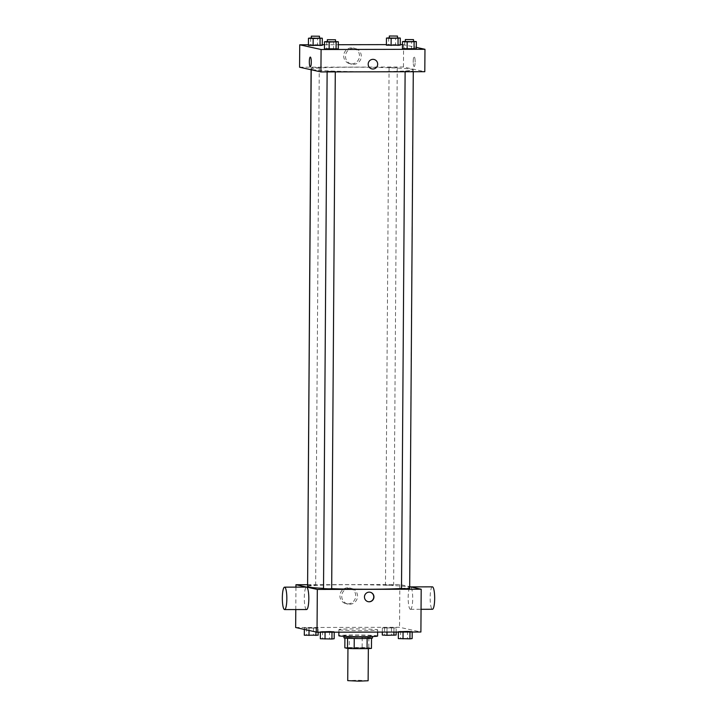 <?xml version="1.0" encoding="UTF-8"?>
<svg xmlns="http://www.w3.org/2000/svg" width="717" height="717" viewBox="0 0 717 717"><rect width="100%" height="100%" fill="white"/><g stroke="black" fill="none" stroke-linecap="round" stroke-linejoin="round"><path stroke-width="0.54" stroke-dasharray="3.58 2.69" d="M368.126 680.765L357.926 680.245L347.727 680.63M348.166 648.114L368.35 648.168L358.15 647.648L348.166 648.114M347.566 638.255L347.566 638.229A13.892 0.609 0.4 0 0 354.243 638.471L367.131 638.462A13.892 0.609 0.4 0 0 371.531 638.175L368.888 637.592A13.892 0.609 0.4 0 0 362.202 637.35L349.313 637.377L349.242 647.568L362.13 647.541A13.892 0.609 0.4 0 1 368.816 647.783L371.46 648.365M349.242 647.568A13.892 0.609 0.4 0 0 344.841 647.827M347.566 638.229L344.913 638.04M349.313 637.377A13.892 0.609 0.4 0 0 344.913 637.646M343.945 637.807A14.277 0.627 -179.6 0 1 358.231 637.288A14.277 0.627 -179.6 0 1 372.499 638.013M361.108 636.508A14.277 0.627 0.4 0 0 372.517 635.97A14.277 0.627 0.4 0 0 358.24 635.244A14.277 0.627 0.4 0 0 343.963 635.773A14.277 0.627 0.4 0 0 344.25 635.898A14.277 0.627 0.4 0 0 361.108 636.508M362.202 637.35L362.13 647.541M368.888 637.592L368.816 647.783M377.608 636.006A19.377 0.851 0.4 0 0 358.24 635.02A19.377 0.851 0.4 0 0 338.863 635.737M339.302 629.804A19.377 0.851 0.4 0 0 360.239 630.619A19.377 0.851 0.4 0 0 377.653 629.893A19.377 0.851 0.4 0 0 358.285 628.908A19.377 0.851 0.4 0 0 338.908 629.625A19.377 0.851 0.4 0 0 339.302 629.804M412.212 631.435L398.374 631.462L407.516 631.166L412.212 631.435L409.981 631.713L398.374 631.462L407.516 631.166L412.212 631.435L412.203 632.027M396.178 627.895L382.34 627.922L396.178 627.895L382.34 627.922L396.178 627.895L396.151 632.062M295.664 627.509L399.539 627.294L420.897 632.009M334.221 631.596L320.382 631.623L329.533 631.327L334.221 631.596L331.998 631.874L320.382 631.623L329.533 631.327L334.221 631.596L334.221 632.188M318.187 628.056L304.349 628.083L318.187 628.056L304.349 628.083L318.187 628.056L318.16 632.224M323.528 588.352A50.988 2.241 0.4 0 0 331.684 588.693M401.511 588.478A50.988 2.241 0.4 0 0 409.568 587.331A50.988 2.241 0.4 0 0 358.59 584.731A50.988 2.241 0.4 0 0 307.593 586.623M307.494 584.705L399.844 584.507L409.685 586.685M385.558 585.135L393.633 585.153L385.558 585.135M409.667 588.693L401.511 588.63M331.675 588.854L323.519 588.791M307.485 585.26L315.561 585.278L307.602 585.296M399.844 584.507L399.539 627.294M295.942 587.124L295.789 609.558M339.921 595.836A8.066 7.896 102.4 0 0 355.533 597.521A8.066 7.896 102.4 0 0 349.564 587.949A8.066 7.896 102.4 0 0 339.921 595.836M410.357 609.316A11.221 2.259 -90.1 0 0 410.465 609.325A11.221 2.259 -90.1 0 0 412.696 598.103A11.221 2.259 -90.1 0 0 410.42 586.891A11.221 2.259 -90.1 0 0 408.179 597.861A11.221 2.259 -90.1 0 0 410.357 609.316M306.58 609.54A11.221 2.259 89.9 0 1 304.304 598.328A11.221 2.259 89.9 0 1 306.535 587.106M432.387 586.847A11.221 2.259 -90.1 0 0 430.155 597.817A11.221 2.259 -90.1 0 0 432.333 609.262M341.74 596.239A8.066 7.896 102.4 0 0 357.344 597.924A8.066 7.896 102.4 0 0 351.375 588.343A8.066 7.896 102.4 0 0 341.74 596.239M368.054 601.68A4.84 4.741 -77.6 0 1 364.254 596.929A4.84 4.741 -77.6 0 1 370.142 592.215M312.253 69.558A50.988 2.241 0.4 0 0 367.346 71.727A50.988 2.241 0.4 0 0 413.18 69.818A50.988 2.241 0.4 0 0 362.21 67.219A50.988 2.241 0.4 0 0 311.205 69.101A50.988 2.241 0.4 0 0 312.253 69.558M319.173 67.765L311.106 67.739L319.173 67.765M405.204 71.153L413.279 71.18L405.204 71.153M327.221 71.315L335.296 71.333L327.221 71.315M389.17 67.622L397.245 67.64L389.17 67.622M299.572 67.21L403.456 66.995L424.805 71.709M395.551 44.92L388.632 44.929L395.551 44.92L395.605 37.786L397.46 37.893M386.409 45.216L388.632 44.929L386.409 45.216M333.602 48.622L326.674 48.631L333.602 48.622L333.647 41.487L335.502 41.595M324.451 48.908L326.674 48.631L324.451 48.908M402.47 44.588L416.29 47.385M308.418 44.777L322.265 44.75M324.478 44.75L338.316 44.723M386.409 44.615L400.247 44.588M411.585 48.46L404.666 48.469L411.585 48.46L411.639 41.326L413.485 41.434M402.434 48.747L404.666 48.469L402.434 48.747M317.568 45.081L310.649 45.09L317.568 45.081L317.613 37.947L319.468 38.055M308.418 45.377L310.649 45.09L308.418 45.377M403.608 44.579L403.456 66.995M343.694 55.917A8.066 7.896 102.4 0 0 359.298 57.602A8.066 7.896 102.4 0 0 353.329 48.021A8.066 7.896 102.4 0 0 343.694 55.917M414.148 66.556A4.84 0.977 -90.1 0 0 414.193 66.556A4.84 0.977 -90.1 0 0 415.161 61.707A4.84 0.977 -90.1 0 0 414.175 56.867A4.84 0.977 -90.1 0 0 413.207 61.608A4.84 0.977 -90.1 0 0 414.148 66.556A4.84 0.977 -90.1 0 0 414.193 66.556A4.84 0.977 -90.1 0 0 415.161 61.707A4.84 0.977 -90.1 0 0 414.175 56.867A4.84 0.977 -90.1 0 0 413.207 61.608A4.84 0.977 -90.1 0 0 414.148 66.556M310.3 57.082L310.3 57.082A4.84 0.977 89.9 0 1 310.344 57.091A4.84 0.977 89.9 0 1 311.286 62.029A4.84 0.977 89.9 0 1 310.318 66.771L310.318 66.771M345.504 56.311A8.066 7.896 102.4 0 0 361.117 57.996A8.066 7.896 102.4 0 0 355.148 48.424A8.066 7.896 102.4 0 0 345.504 56.311M371.881 68.904A4.84 4.741 -77.6 0 1 368.18 64.189A4.84 4.741 -77.6 0 1 373.969 59.448M311.312 37.965L317.613 37.947M319.468 38.252L311.312 38.198M310.694 37.965L310.649 45.09M389.295 37.804L395.605 37.786M397.451 38.1L389.295 38.037M388.686 37.804L388.632 44.929M327.346 41.496L333.647 41.487M335.502 41.792L327.337 41.738M326.728 41.496L326.674 48.631M405.329 41.335L411.639 41.326M413.485 41.631L405.329 41.577M404.72 41.344L404.666 48.469M304.304 635.217L318.142 635.19M307.226 635.208L315.301 635.235L307.226 635.226M315.964 628.334L315.937 631.982M309.045 628.352L309.027 630.458M304.349 628.083L304.34 629.427M306.58 627.805L306.526 634.939M313.499 627.796L313.446 634.921M382.286 635.056L396.125 635.029M385.208 635.047L393.283 635.074L385.208 635.047M393.947 628.173L393.92 632.062M387.028 628.191L387.001 632.08M382.34 627.922L382.304 632.089M384.563 627.644L384.518 634.778M391.482 627.635L391.437 634.76M385.208 635.065L393.283 635.083L385.208 635.065M320.329 638.757L334.176 638.73M323.259 638.748L331.335 638.766L323.259 638.766M320.382 631.623L320.374 632.215M322.614 631.345L322.56 638.48M329.533 631.327L329.479 638.462M398.32 638.596L412.158 638.569M401.242 638.587L409.317 638.605L401.242 638.587M398.374 631.462L398.365 632.053M400.597 631.184L400.552 638.318M407.516 631.166L407.471 638.3M401.242 638.605L409.317 638.623L401.242 638.605M343.963 635.773L343.954 636.346M372.517 635.97L372.508 636.544M338.908 629.625L338.89 632.179M377.653 629.893L377.635 632.098M410.465 609.325L421.058 609.298M351.375 588.343L349.564 587.949M347.897 604.099L346.087 603.705M311.205 69.101L311.205 69.773M413.18 69.818L409.568 587.331M315.65 585.314L319.262 67.801M311.088 69.755L311.106 67.739M405.123 71.117L405.123 71.745M413.279 71.18L413.279 71.736M327.131 71.279L327.131 71.906M335.296 71.333L335.287 71.897M389.089 67.577L385.477 585.099M397.245 67.64L393.633 585.153M355.148 48.424L353.329 48.021M351.671 64.171L349.851 63.777"/><path stroke-width="1.08" d="M347.951 648.437L347.727 680.63L358.957 681.15L368.126 680.765L368.35 648.58M367.131 638.462L367.059 648.625A13.892 0.609 0.4 0 0 371.46 648.365L371.531 638.229M367.059 648.625L354.171 648.652A13.892 0.609 0.4 0 1 347.494 648.419L344.841 647.827L344.913 638.04M354.243 638.488L354.171 648.652M347.566 638.255L347.494 648.419M372.508 636.544L372.499 638.013A14.277 0.627 -179.6 0 1 361.099 638.542A14.277 0.627 -179.6 0 1 343.945 637.807L343.954 636.346M338.89 632.179L338.863 635.737A19.377 0.851 0.4 0 0 339.258 635.916A19.377 0.851 0.4 0 0 360.194 636.732A19.377 0.851 0.4 0 0 377.608 636.006L377.635 632.098M409.685 586.685L421.193 589.222L420.897 632.009L317.022 632.224L295.664 627.509L295.789 609.558M421.193 589.222L317.317 589.437L317.022 632.224M364.46 596.983A4.84 4.741 -77.6 0 1 370.25 592.242A4.84 4.741 -77.6 0 1 373.835 597.987A4.84 4.741 -77.6 0 1 364.46 596.983M311.205 69.773L307.593 586.623A50.988 2.241 0.4 0 0 308.633 587.08A50.988 2.241 0.4 0 0 323.528 588.352M331.684 588.693A50.988 2.241 0.4 0 0 401.511 588.478M317.317 589.437L295.96 584.722L307.494 584.705M405.123 71.745L401.511 588.63L409.667 588.693L413.279 71.736M327.131 71.906L323.519 588.791L331.675 588.854L335.287 71.897M307.602 585.296L311.088 69.755M295.96 584.722L295.942 587.124M284.559 587.151L306.535 587.106A11.221 2.259 89.9 0 1 306.643 587.115A11.221 2.259 89.9 0 1 308.821 598.57A11.221 2.259 89.9 0 1 306.58 609.54L284.613 609.584A11.221 2.259 89.9 0 1 282.328 598.372A11.221 2.259 89.9 0 1 284.559 587.151A11.221 2.259 89.9 0 1 284.667 587.16A11.221 2.259 89.9 0 1 286.845 598.614A11.221 2.259 89.9 0 1 284.613 609.584M432.333 609.262A11.221 2.259 -90.1 0 0 432.441 609.28A11.221 2.259 -90.1 0 0 434.672 598.059A11.221 2.259 -90.1 0 0 432.387 586.847L410.617 586.891M370.142 592.215A4.84 4.741 -77.6 0 1 373.62 597.942A4.84 4.741 -77.6 0 1 368.054 601.68M416.29 47.385L424.966 49.294L424.805 71.709L320.929 71.924L299.572 67.21L299.733 44.795L308.418 44.777M424.966 49.294L321.091 49.509L320.929 71.924M368.18 64.189A4.84 4.741 -77.6 0 1 373.969 59.448A4.84 4.741 -77.6 0 1 377.554 65.193A4.84 4.741 -77.6 0 1 368.18 64.189M400.247 45.18L386.409 45.216L400.247 45.18L400.292 38.055L391.15 38.342L386.454 38.082L389.295 37.804M338.29 48.881L324.451 48.908L338.29 48.881L338.343 41.747L329.193 42.043L324.496 41.783L327.346 41.496M322.265 44.75L324.478 44.75M338.316 44.723L386.409 44.615M400.247 44.588L402.47 44.588M321.091 49.509L299.733 44.795M416.281 48.72L402.434 48.747L416.281 48.72L416.326 41.586L407.184 41.882L402.488 41.622L405.329 41.335M322.256 45.341L308.418 45.377L322.256 45.341L322.309 38.216L313.159 38.503L308.471 38.243L311.312 37.965M310.336 57.091A4.84 0.977 89.9 0 1 311.286 62.029A4.84 0.977 89.9 0 1 310.318 66.771A4.84 0.977 89.9 0 1 309.332 61.931A4.84 0.977 89.9 0 1 310.3 57.082A4.84 0.977 89.9 0 1 310.336 57.091M310.318 66.771A4.84 0.977 89.9 0 1 309.332 61.931A4.84 0.977 89.9 0 1 310.3 57.082M373.969 59.448L373.969 59.448A4.84 4.741 -77.6 0 1 377.554 65.193A4.84 4.741 -77.6 0 1 371.881 68.904L371.881 68.904M319.468 38.055L322.309 38.216M311.321 36.164L311.393 38.234L319.468 38.252L319.477 36.217L311.321 36.164L319.477 36.217M320.078 38.494L320.033 45.619M313.159 38.503L313.105 45.637M308.471 38.243L308.418 45.377M397.46 37.893L400.292 38.055M389.313 36.002L389.385 38.073L397.451 38.1L397.469 36.056L389.313 36.002L397.469 36.056M398.069 38.333L398.016 45.467M391.15 38.342L391.097 45.476M386.454 38.082L386.409 45.216M335.502 41.595L338.343 41.747M327.355 39.695L327.427 41.774L335.502 41.792L335.511 39.758L327.355 39.695L335.511 39.758M336.112 42.034L336.058 49.159M329.193 42.043L329.139 49.177M324.496 41.783L324.451 48.908M413.485 41.434L416.326 41.586M405.347 39.543L405.41 41.613L413.485 41.631L413.503 39.596L405.347 39.543L413.503 39.596M414.103 41.873L414.05 48.998M407.184 41.882L407.131 49.016M402.488 41.622L402.434 48.747M318.16 632.224L318.142 635.19L304.304 635.217L304.34 629.427M315.937 631.982L315.91 635.468M309.027 630.458L308.991 635.486M396.151 632.062L396.125 635.029L386.983 635.325L382.286 635.056L382.304 632.089M393.92 632.062L393.902 635.307M387.001 632.08L386.983 635.325M334.221 632.188L334.176 638.73L331.944 639.008L320.329 638.757L320.374 632.215M331.989 632.197L331.944 639.008M325.07 632.206L325.025 639.017M412.203 632.027L412.158 638.569L409.936 638.847L398.32 638.596L398.365 632.053M409.981 632.036L409.936 638.847M403.062 632.044L403.017 638.856M421.058 609.298L432.441 609.28"/></g></svg>
